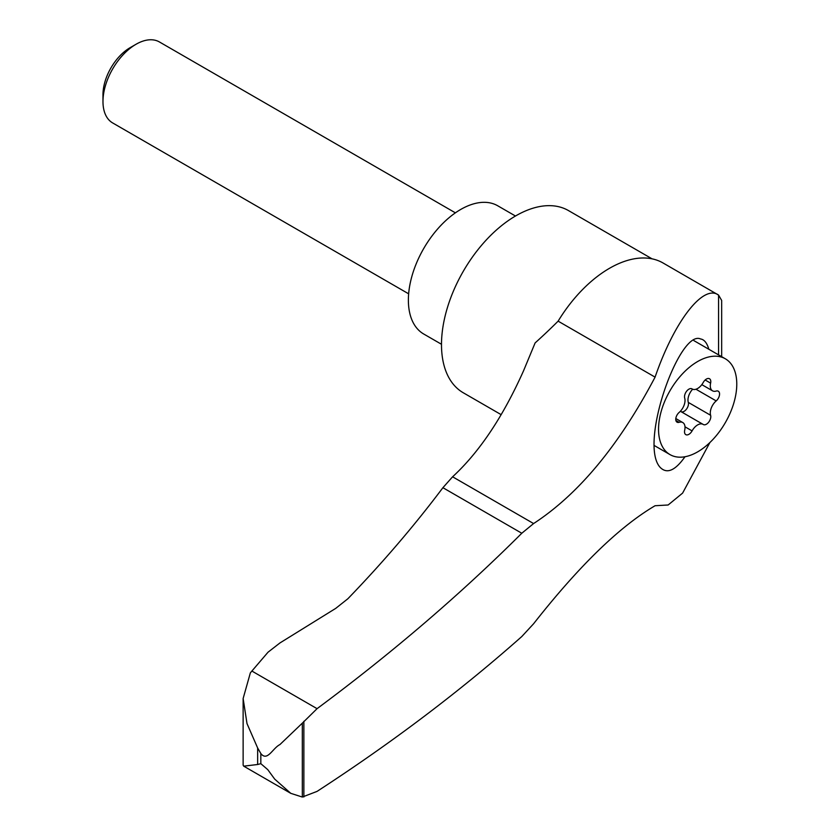 <?xml version="1.0" encoding="UTF-8"?>
<svg xmlns="http://www.w3.org/2000/svg" width="839" height="839" viewBox="0 0 839 839"><rect width="100%" height="100%" fill="white"/><g stroke="black" fill="none" stroke-linecap="round" stroke-linejoin="round"><path stroke-width="1.26" d="M257.646 764.507L243.698 766.154L243.132 765.168L243.132 698.52L247.002 723.585L257.646 747.979L260.835 753.548C267.347 761.885 272.675 748.136 279.922 744.571L302.313 723.176L302.313 797.05L290.776 793.337L274.689 779.106L267.788 769.667L260.835 763.668L257.646 764.507L257.646 747.979M721.666 356.669L721.666 300.446L718.572 295.087C703.449 283.792 674.399 320.876 655.081 377.131C619.109 445.383 578.616 494.192 533.594 523.557L521.795 533.247L442.908 487.7C414.393 525.644 382.699 562.665 347.86 598.763L335.747 608.369L279.932 642.957L268.019 652.218L250.358 672.847L243.132 698.52M655.081 377.131L558.124 321.148A454.14 262.198 120 0 1 535.114 342.931L523.599 370.67C503.033 416.742 479.363 452.116 452.599 476.793L442.908 487.7M709.909 442.51L682.6 493.112L668.138 504.994L655.081 505.728C619.497 526.609 579.004 565.947 533.594 623.755L521.795 636.539C460.349 691 392.107 742.62 317.069 791.387L302.313 797.05M718.572 354.876L718.572 295.087L663.072 262.995A107.14 61.866 120 0 0 558.124 321.148M521.795 533.247C460.349 594.494 392.107 652.962 317.069 708.672L302.313 723.176M708.85 349.265C707.025 342.973 704.257 339.533 700.555 338.956C679.559 329.224 638.647 443.485 660.052 467.26C666.816 474.255 675.133 470.742 684.991 456.741M652.092 258.852L568.475 210.579A105.2 60.733 120 0 0 463.275 271.312A105.2 60.733 120 0 0 463.285 392.778L501.124 414.634M697.66 451.864A55.322 31.945 -60 0 1 669.994 454.602A55.322 31.945 -60 0 1 669.994 390.722A55.322 31.945 -60 0 1 725.316 358.777A55.322 31.945 -60 0 1 733.8 403.108A55.322 31.945 -60 0 1 697.66 451.864M701.824 384.64L712.542 390.827A10.844 6.261 -60 0 0 716.191 391.068A6.198 3.576 -60 0 1 718.278 391.205A6.198 3.576 -60 0 1 719.39 395.515A6.198 3.576 -60 0 1 716.191 400.916A10.844 6.261 -60 0 0 710.612 415.284A6.198 3.576 -60 0 1 708.661 422.206A6.198 3.576 -60 0 1 703.323 424.524A6.198 3.576 -60 0 1 703.229 424.461A10.844 6.261 -60 0 0 703.072 424.366A10.844 6.261 -60 0 0 692.081 430.9A6.198 3.576 -60 0 1 685.799 434.633A6.198 3.576 -60 0 1 684.697 430.239A10.844 6.261 -60 0 0 682.778 422.552A10.844 6.261 -60 0 0 679.118 422.311A6.198 3.576 -60 0 1 677.042 422.174A6.198 3.576 -60 0 1 675.919 417.864A6.198 3.576 -60 0 1 679.118 412.463A10.844 6.261 -60 0 0 684.697 398.095A6.198 3.576 -60 0 1 686.648 391.173A6.198 3.576 -60 0 1 691.997 388.856A6.198 3.576 -60 0 1 692.081 388.918L691.902 388.814M712.542 390.827A10.844 6.261 -60 0 1 710.612 383.14A6.198 3.576 -60 0 0 709.511 378.746A6.198 3.576 -60 0 0 703.229 382.479A10.844 6.261 -60 0 1 692.238 389.013A10.844 6.261 -60 0 1 692.081 388.918M441.492 344.273L423.705 334.006A74.031 42.737 -60 0 1 423.705 248.533A74.031 42.737 -60 0 1 497.737 205.786L515.471 216.022M408.645 293.818L112.657 122.934A46.753 26.995 -60 0 1 102.977 101.529A46.753 26.995 -60 0 1 136.033 44.268A46.753 26.995 -60 0 1 159.41 41.95L455.399 212.844M102.977 101.529L102.977 94.702A38.384 22.16 -60 0 1 130.118 47.676L136.033 44.268M692.636 389.212A10.844 6.261 120 0 0 688.295 402.395A6.198 3.576 120 0 1 686.438 409.201A6.198 3.576 120 0 1 681.153 411.718M702.914 424.282L680.911 411.582A10.844 6.261 120 0 0 680.765 411.488A10.844 6.261 120 0 0 680.356 411.288M317.069 708.672L251.857 671.032M260.835 753.548L260.835 763.668M533.594 523.557L452.599 476.793M303.865 721.309L303.865 796.956M716.191 400.916L695.961 389.233M710.612 415.284L688.295 402.395M692.081 430.9L684.991 426.81M679.118 422.311L675.867 420.433M710.612 383.14L705.159 379.994M654.336 445.561L669.994 454.602M693.863 340.613L725.316 358.777M680.765 411.488L703.072 424.366M675.804 418.535L682.778 422.552M243.698 766.154L290.776 793.337"/></g></svg>
